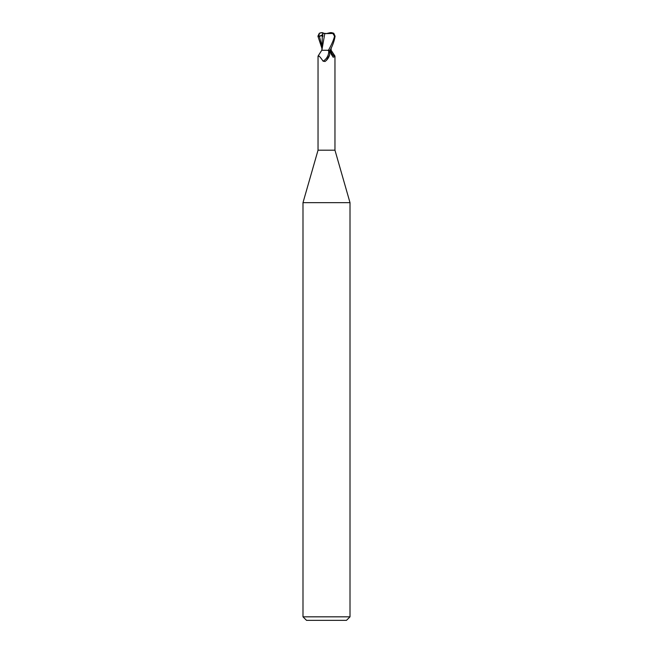 <?xml version="1.0" encoding="UTF-8"?>
<svg xmlns="http://www.w3.org/2000/svg" width="653" height="653" viewBox="0 0 653 653"><rect width="100%" height="100%" fill="white"/><g stroke="black" fill="none" stroke-linecap="round" stroke-linejoin="round"><path stroke-width="0.98" d="M324.231 50.281L328.451 50.281L321.749 50.281L318.035 56.15L318.035 150.19L302.992 202.659L350.008 202.659L350.008 616.824L302.992 616.824L306.518 620.35L346.482 620.35L350.008 616.824M318.035 150.19L334.965 150.19L350.008 202.659M330.793 48.902L330.647 50.183L331.095 50.183L330.63 50.281L331.104 50.281M331.144 48.175L331.153 50.281L334.875 55.954L334.736 56.729L333.169 57.219L331.136 54.044L329.92 50.281M327.7 50.281L328.712 50.95C329.634 51.701 329.928 53.064 329.577 55.048L326.5 60.264L325.031 61.513L323.088 61.178C319.848 56.354 318.24 54.876 318.264 56.729M329.422 55.529A9.558 7.297 -58.7 0 1 329.373 55.685A9.558 7.297 -58.7 0 1 326.745 60.003A9.558 7.297 -58.7 0 1 326.378 60.386M328.712 50.95A9.101 6.954 -58.7 0 1 323.088 61.178M317.913 36.184L319.341 33.189L318.795 36.625L319.431 36.364C321.203 35.613 322.158 35.613 322.296 36.372L322.819 36.478L322.843 33.181L326.5 33.548L330.279 32.65L331.651 32.65L332.965 33.646L334.532 36.176C333.789 39.621 331.757 44.322 328.451 50.281L330.63 50.281M330.581 50.281A9.591 7.322 58.7 0 0 334.736 56.729M324.77 33.662L321.864 50.281L322.296 36.372M323.366 33.05L322.533 32.65L322.827 35.793L322.835 33.825M318.795 36.625L322.835 34.536M335.087 36.184L333.765 33.262L331.651 32.65M330.108 50.281C332.695 45.514 334.352 40.812 335.087 36.176L334.532 36.176M331.095 50.183L330.647 50.183M324.663 33.638L333.724 33.45M322.786 33.156L324.949 33.687M321.856 48.175L317.913 36.176M319.341 33.197L322.533 32.666M321.349 32.65L320.843 32.666M319.423 36.356L321.864 46.053M334.965 56.15L334.965 150.19M326.141 60.598L326.745 60.003M302.992 202.659L302.992 616.824M321.937 49.171L321.872 50.183"/></g></svg>

